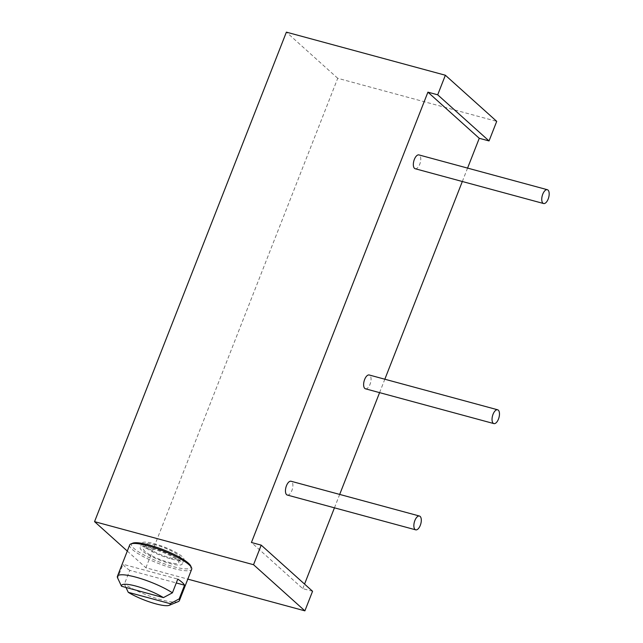 <?xml version="1.0" encoding="UTF-8"?>
<svg xmlns="http://www.w3.org/2000/svg" width="643" height="643" viewBox="0 0 643 643"><rect width="100%" height="100%" fill="white"/><g stroke="black" fill="none" stroke-linecap="round" stroke-linejoin="round"><path stroke-width="0.48" stroke-dasharray="3.21 2.41" d="M125.972 587.461L124.396 584.053L129.773 570.349L176.286 582.952M178.224 601.615A33.283 6.735 21.4 0 1 160.975 599.726A33.283 6.735 21.4 0 1 124.396 584.053M129.693 544.967A33.283 6.735 -158.6 0 0 173.256 568.404A33.283 6.735 -158.6 0 0 191.678 569.256M129.773 570.349A33.283 6.735 21.4 0 1 123.014 564.281L177.789 579.118M118.28 579.359L117.645 577.985L123.014 564.281M132.667 543.19A31.853 6.446 -158.6 0 0 141.556 553.655A31.853 6.446 -158.6 0 0 173.224 566.612A31.853 6.446 -158.6 0 0 190.698 565.936M127.306 551.067L145.905 567.769L187.804 579.126M312.562 591.271L302.773 588.618L251.429 542.491M302.773 588.618L304.557 584.077M334.44 507.833L339.689 494.419M379.587 392.632L384.835 379.225M462.325 181.503L467.574 168.096M365.473 388.806A7.161 3.336 105.2 0 0 370.328 383.558A7.161 3.336 105.2 0 0 369.902 375.367A7.161 3.336 105.2 0 0 369.219 374.99M287.3 495.054A7.161 3.336 105.2 0 0 292.147 489.805A7.161 3.336 105.2 0 0 291.729 481.623A7.161 3.336 105.2 0 0 291.038 481.237M415.185 168.731A7.161 3.336 105.2 0 0 420.032 163.483A7.161 3.336 105.2 0 0 419.614 155.293A7.161 3.336 105.2 0 0 418.923 154.915M145.905 567.769L337.728 78.285L496.717 121.358M337.728 78.285L286.384 32.15M155.767 544.951A18.968 3.842 -158.6 0 0 145.27 544.46A18.968 3.842 -158.6 0 0 170.09 557.819A18.968 3.842 -158.6 0 0 180.595 558.309A18.968 3.842 -158.6 0 0 155.767 544.951M154.039 549.371A18.968 3.842 -158.6 0 0 143.534 548.889A18.968 3.842 -158.6 0 0 168.362 562.239A18.968 3.842 -158.6 0 0 178.858 562.729A18.968 3.842 -158.6 0 0 154.039 549.371M171.44 559.032A22.545 4.565 -158.6 0 0 183.922 559.611A22.545 4.565 -158.6 0 0 154.416 543.737A22.545 4.565 -158.6 0 0 141.934 543.158A22.545 4.565 -158.6 0 0 171.44 559.032M152.688 548.158A22.545 4.565 21.4 0 1 182.194 564.032A22.545 4.565 21.4 0 1 169.712 563.453A22.545 4.565 21.4 0 1 140.206 547.579A22.545 4.565 21.4 0 1 152.688 548.158M145.27 544.46L143.534 548.889M180.595 558.309L178.858 562.729M183.922 559.611L182.194 564.032M141.934 543.158L140.206 547.579"/><path stroke-width="0.96" d="M155.719 603.825A26.13 5.289 21.4 0 1 128.262 592.316L170.202 603.681A26.13 5.289 21.4 0 1 169.254 605.312A26.13 5.289 21.4 0 1 155.719 603.825M128.262 592.316L125.972 587.461M176.286 582.952L184.549 585.186L179.172 598.898L170.202 603.681M179.172 598.898A33.283 6.735 21.4 0 1 179.397 600.586A33.283 6.735 21.4 0 1 178.224 601.615L169.254 605.312M179.397 600.586L191.678 569.256A33.283 6.735 -158.6 0 0 191.518 567.697A33.283 6.735 -158.6 0 0 148.123 545.819A33.283 6.735 -158.6 0 0 130.875 543.93A33.283 6.735 -158.6 0 0 129.693 544.967L117.42 576.297A33.283 6.735 21.4 0 1 135.842 577.149A33.283 6.735 21.4 0 1 172.42 592.822L177.789 579.118A33.283 6.735 21.4 0 1 184.549 585.186M117.645 577.985A33.283 6.735 21.4 0 1 117.581 577.856A33.283 6.735 21.4 0 1 117.42 576.297M191.518 567.697L190.698 565.936A31.853 6.446 -158.6 0 0 149.176 544.999A31.853 6.446 -158.6 0 0 132.667 543.19L130.875 543.93M253.543 564.715L304.886 610.85L312.562 591.271L261.211 545.135L253.543 564.715L94.553 521.642L127.306 551.067M187.804 579.126L304.886 610.85M94.553 521.642L286.384 32.15L445.366 75.231L437.698 94.81L427.916 92.158L251.429 542.491L261.211 545.135M304.557 584.077L334.44 507.833M339.689 494.419L379.587 392.632M384.835 379.225L462.325 181.503M467.574 168.096L479.26 138.293L489.042 140.938L496.717 121.358L445.366 75.231M427.916 92.158L479.26 138.293M497.634 409.784L369.219 374.99A7.161 3.336 105.2 0 0 364.364 380.238A7.161 3.336 105.2 0 0 364.79 388.428A7.161 3.336 105.2 0 0 365.473 388.806L493.888 423.6A7.161 3.336 -74.8 0 1 493.197 423.223A7.161 3.336 -74.8 0 1 492.779 415.032A7.161 3.336 -74.8 0 1 497.634 409.784A7.161 3.336 -74.8 0 1 498.317 410.17A7.161 3.336 -74.8 0 1 498.735 418.352A7.161 3.336 -74.8 0 1 493.888 423.6M419.453 516.032L291.038 481.237A7.161 3.336 105.2 0 0 286.191 486.486A7.161 3.336 105.2 0 0 286.609 494.676A7.161 3.336 105.2 0 0 287.3 495.054L415.708 529.848A7.161 3.336 -74.8 0 1 415.024 529.47A7.161 3.336 -74.8 0 1 414.598 521.28A7.161 3.336 -74.8 0 1 419.453 516.032A7.161 3.336 -74.8 0 1 420.136 516.417A7.161 3.336 -74.8 0 1 420.562 524.608A7.161 3.336 -74.8 0 1 415.708 529.848M547.338 189.709L418.923 154.915A7.161 3.336 105.2 0 0 414.076 160.163A7.161 3.336 105.2 0 0 414.494 168.345A7.161 3.336 105.2 0 0 415.185 168.731L543.592 203.526A7.161 3.336 -74.8 0 1 542.909 203.14A7.161 3.336 -74.8 0 1 542.483 194.958A7.161 3.336 -74.8 0 1 547.338 189.709A7.161 3.336 -74.8 0 1 548.021 190.087A7.161 3.336 -74.8 0 1 548.447 198.277A7.161 3.336 -74.8 0 1 543.592 203.526M437.698 94.81L489.042 140.938M118.28 579.359L121.503 586.247A26.13 5.289 21.4 0 1 135.986 586.103A26.13 5.289 21.4 0 1 163.443 597.612L172.42 592.822M121.503 586.247L163.443 597.612M118.545 579.93L117.581 577.856"/></g></svg>

